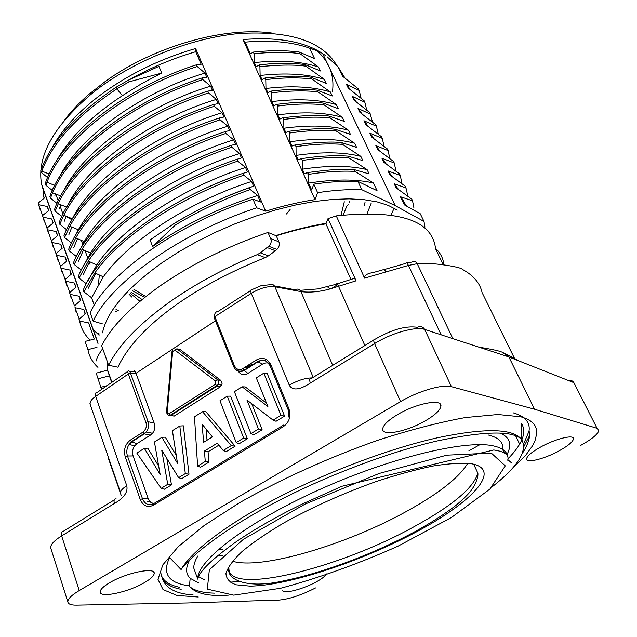 <?xml version="1.0" encoding="UTF-8"?>
<svg xmlns="http://www.w3.org/2000/svg" width="637" height="637" viewBox="0 0 637 637"><rect width="100%" height="100%" fill="white"/><g stroke="black" fill="none" stroke-linecap="round" stroke-linejoin="round"><path stroke-width="0.96" d="M286.459 213.992L290.161 209.414M130.091 293.06L139.909 301.317M349.713 202.271L349.641 201.674M129.048 294.127L131.716 297.009M310.585 174.052L303.331 173.583M260.382 252.841L268.416 255.875L265.247 257.619C188.616 288.258 135.482 329.472 117.925 367.207L108.616 365.248L101.665 345.732C111.427 326.367 131.485 306.023 161.846 284.715C193.043 263.415 228.42 245.993 267.978 232.441L270.574 238.509C271.816 240.85 271.322 243.326 269.085 245.954L260.382 252.841L257.268 254.633C224.32 268.185 194.811 284.182 168.725 302.631C138.436 324.599 118.402 345.477 108.616 365.248M268.416 255.875L275.391 250.747L267.222 247.586M270.574 238.509L278.887 241.821C279.93 244.098 279.332 246.591 277.079 249.29L275.391 250.747M278.887 241.821L276.291 235.801L267.978 232.441M98.002 343.518L43.889 191.108L43.396 195.328L44.136 198.25M47.528 201.356L48.054 202.367M48.109 208.633L47.608 207.59M43.396 195.328L44.367 198.059L38.164 203.092M38.244 203.362L40.043 209.382M42.568 215.537L38.761 204.756M38.148 203.099L38.714 204.708M38.73 204.708L47.361 206.523L48.484 210.688M47.361 206.523L48.762 210.465L42.536 215.561M42.568 215.664L44.423 222.058M47.027 228.309L43.125 217.233M42.528 215.569L43.093 217.169M43.101 217.169L51.78 218.993L52.911 223.197M51.788 218.993L53.189 222.966L46.971 228.11L48.643 233.867M51.478 240.738L47.56 229.869M57.386 235.817L56.239 231.581L47.536 229.774L46.987 228.118M61.263 245.747L60.905 245.03M56.239 231.581L57.664 235.586L51.39 240.81L53.213 247.084M55.96 253.566L51.971 242.458L60.738 244.282L61.893 248.557M51.39 240.81L51.971 242.458M60.738 244.282L62.179 248.319L55.897 253.614L58.238 261.186M60.547 266.401L56.566 255.302M56.558 255.238L55.905 253.622M56.55 255.262L65.277 257.085L66.439 261.401M65.285 257.085L66.718 261.162L60.427 266.505L62.179 272.588M65.157 279.444L60.419 266.513M61.017 268.201L69.863 270.016L71.033 274.38M69.863 270.016L71.32 274.133L65.046 279.539M80.342 300.656L79.139 296.213L70.221 294.39L69.616 292.678L75.946 287.199L74.481 283.043L65.619 281.228L65.054 279.547L66.67 285.225M69.815 292.51L65.635 281.259M74.473 283.051L75.66 287.446M69.608 292.678L71.248 298.427M74.481 305.792L70.213 294.398M79.147 296.213L80.636 300.401L74.346 305.911M74.967 307.647L76.042 311.764M79.314 319.049L74.983 307.743M99.316 333.947L95.924 332.49M79.036 319.304L85.35 313.715L83.853 309.486L85.055 313.977M74.959 307.663L83.845 309.478M99.093 335.221L92.986 329.385M79.052 319.32L80.74 325.356M90.136 340.134C84.61 334.839 81.122 328.517 79.681 321.159M91.839 332.036L88.591 322.887L79.649 321.064L79.052 319.304M88.599 322.887L94.324 339.059L85.071 341.424L87.954 349.633L96.975 347.308M97.963 367.39C92.604 362.485 89.268 356.569 87.954 349.633M386.086 163.813L381.937 158.231L394.271 163.008L393.539 161.464L377.781 149.599L375.862 145.594L380.058 151.2M394.239 163.024L396.007 171.13M390.115 175.095L389.661 172.794M398.507 189.452L394.215 183.775L396.174 187.867L411.757 199.134L412.561 200.79L400.442 196.745L404.336 204.843L420.269 213.745L424.011 221.461L424.943 227.106M400.458 196.753L406.557 206.085M412.537 200.806L413.962 208.108M404.224 204.612L403.277 200.153M401.995 198.489L402.393 200.806M405.53 186.378L407.919 196.204M394.207 183.775L406.302 188.026M331.535 288.553L337.626 284.604M405.506 186.386L390.003 175.024L388.037 170.931L392.304 176.6M395.895 185.693L396.318 187.979M393.363 209.844L391.174 214.98M400.307 175.517L401.923 183.615M388.037 170.923L400.323 175.509L399.542 173.885M399.534 173.885L383.88 162.276M383.864 162.252L381.937 158.231M383.896 160.564L384.326 162.586M371.785 137.106L387.535 149.082L389.979 158.486M375.854 145.586L388.299 150.666M369.882 133.133L373.959 138.667M371.769 137.082L369.874 133.133L382.288 138.38L384.055 146.16M368.035 126.277L363.91 120.727L365.789 124.637L381.499 136.756L382.288 138.38M372.096 135.848L372.51 137.624M378.29 134.16L376.403 126.214L363.91 120.727M362.111 113.999L358.034 108.465L359.889 112.351L375.663 124.669L376.419 126.198M366.251 123.61L366.665 125.274M369.818 112.55L372.51 122.041M358.018 108.457L370.646 114.23M369.786 112.574L354.029 100.16M354.021 100.144L352.173 96.306L356.218 101.793M360.431 111.475L360.845 113.06M364.85 102.27L366.721 110.002M352.173 96.306L364.874 102.262L364.165 100.797L348.216 88.057L346.369 84.219L350.414 89.721M354.745 99.563L355.127 100.972M359.188 90.422L361.099 98.241M346.369 84.219L359.157 90.438L358.408 88.949L342.467 76.114M342.459 76.09L337.905 66.606L344.943 78.001M347.308 85.334L347.627 86.831M327.068 56.725L337.905 66.606M580.251 445.645C591.415 439.506 597.61 434.506 598.812 430.652L597.068 428.311L534.547 409.217L451.426 386.683C442.755 383.944 418.119 391.094 400.562 401.605L79.243 590.555C71.551 595.173 67.745 598.947 67.825 601.861C68.175 604.123 71.081 605.222 76.551 605.15L187.589 602.968L279.189 600.078C289.421 599.098 301.548 595.054 315.57 587.927M558.864 450.98C567.686 446.115 572.544 442.15 573.451 439.108C574.877 434.044 556.005 438.479 540.861 446.911C532.102 451.808 527.34 455.726 526.592 458.656C525.453 463.656 544.038 459.158 558.864 450.98M282.812 590.228C282.175 594.568 302.734 589.4 316.127 581.979C322.473 578.492 325.802 575.737 326.136 573.714M50.968 548.744L50.665 547.772C50.522 544.571 54.177 540.614 61.646 535.9L114.405 503.469C124.024 497.951 128.148 492.043 126.771 485.736C122.67 488.34 120.608 490.586 120.6 492.481M116.093 498.795C114.15 498.946 113.593 500.507 114.405 503.469M120.696 492.982L89.921 403.699M452.843 338.637L417.227 263.686C430.954 261.95 461.483 267.11 462.12 269.22C473.355 275.264 480.011 283.067 482.105 292.622L514.481 358.328M513.127 357.66L502.975 352.627L508.875 356.943L534.547 409.217M518.972 360.932C513.04 357.5 508.493 355.303 505.332 354.347M400.562 401.605L374.556 343.582C391.644 332.912 415.834 326.16 424.68 329.433L508.875 356.943L573.857 382.654C572.575 380.663 570.784 379.955 568.467 380.52M270.566 364.085C268.034 362.485 265.398 362.485 262.651 364.093L247.952 373.401C243.931 375.655 240.706 374.922 238.27 371.204M146.327 431.982C148.477 428.797 149.074 425.381 148.11 421.726L154.122 423.016C155.364 426.83 154.855 430.222 152.601 433.176L150.372 435.151L136.891 443.686L134.574 445.892C132.496 449.013 132.002 452.366 133.101 455.949L148.381 499.121L150.778 502.354L153.66 503.644M154.122 423.016L136.087 373.497L130.537 373.242C129.709 370.925 128.738 370.336 127.631 371.49L128.348 373.975L95.669 396.405C91.8 399.08 89.952 401.493 90.104 403.643M153.445 503.787C148.564 505.834 144.917 504.162 142.505 498.771L127.464 455.988C126.206 451.864 126.771 448.002 129.16 444.403L131.827 441.863L144.344 433.908L146.303 432.013M234.448 368.138C236.972 371.626 240.237 372.414 244.234 370.495L257.905 361.816C262.555 359.34 266.433 360.231 269.531 364.499M215.394 384.23L215.656 381.165L174.896 350.119L172.651 351.592L167.197 412.059L167.945 413.716L169.171 413.652L215.394 384.23L217.066 386.086L218.841 383.02L218.602 381.165L217.599 379.787L220.816 380.4L222.106 383.315L221.668 385.226L220.267 386.85L174.148 416.104L170.62 415.38M220.816 380.4L180.112 349.506L178.105 349.076M250.946 433.606L253.845 434.808L262.133 429.768L258.479 429.019L246.973 400.076L273.082 420.125L280.973 415.316L263.822 373.163L256.321 377.884L267.898 406.565L242.132 386.81L234.4 391.675L250.946 433.606L258.479 429.019M262.133 429.768L251.758 403.754M280.973 415.316L284.58 416.112L276.084 421.28L273.082 420.125M284.58 416.112L267.078 373.218L263.822 373.163M266.529 403.181L245.277 386.914L242.132 386.81M236.216 442.588L239.146 443.742L247.339 438.758L243.66 438.049L227.258 396.166L219.964 400.761L236.216 442.588L243.66 438.049M247.339 438.758L230.602 396.142L227.258 396.166M202.08 424.146L212.392 436.91L203.649 442.309L202.08 424.146M207.041 440.215L206.07 429.091M197.613 466.101L200.48 467.255L208.928 462.12L208.052 451.8L204.405 451.076L217.321 443.153L223.213 450.51L231.279 445.597L202.566 411.709L194.476 416.797L197.613 466.101L205.281 461.435L204.405 451.076M208.928 462.12L205.281 461.435M208.052 451.8L218.921 445.144M231.279 445.597L235.133 446.179L226.278 451.569L223.213 450.51M235.133 446.179L205.855 411.693L202.566 411.709M161.169 488.308L167.746 484.303L161.726 450.128L178.631 477.67L185.303 473.602L179.809 426.018L172.404 430.684L177.492 463.258L161.878 437.301L154.433 441.99L160.15 474.477L144.352 448.329L136.844 453.05L161.169 488.308L164.354 489.224L171.488 484.884L167.746 484.303M171.488 484.884L166.806 458.401M185.303 473.602L188.998 474.239L181.768 478.634L178.631 477.67M188.998 474.239L183.368 425.819L179.809 426.018M176.258 455.351L165.294 437.173L161.878 437.301M158.677 466.125L147.8 448.169L144.352 448.329M134.168 371.586C134.439 370.24 135.052 370.814 136.023 373.322L215.441 320.793M129.598 371.53L134.176 371.594M364.858 345.533L338.589 286.443C337.451 283.991 336.702 283.226 336.352 284.158L352.89 278.831C353.766 277.716 354.833 278.377 356.091 280.813L329.958 288.967C319.336 291.865 309.662 292.741 300.943 291.611L274.889 286.746C267.866 285.933 260 288.131 251.289 293.323L214.86 316.645L234.432 365.837C236.916 369.794 239.679 370.742 242.729 368.672L256.392 359.977C262.667 356.824 267.5 358.44 270.9 364.834L288.943 408.819C291.197 416.208 289.365 422.132 283.449 426.591L153.398 505.213C147.561 507.896 143.174 505.993 140.244 499.512L125.218 456.697C123.435 449.754 125.147 444.236 130.338 440.143L142.855 432.181C146.104 429.37 147.107 426.121 145.873 422.427L128.348 373.975L130.537 373.242M214.908 316.772L214.382 317.943M250.859 290.408L218.411 311.214C215.433 311.756 214.247 313.563 214.86 316.645L214.159 317.584M332.713 365.343L300.943 291.611C299.454 289.102 297.455 288.481 294.955 289.747L274.404 285.894M312.313 377.908C305.306 377.94 297.63 380.369 289.286 385.194C292.534 390.823 299.565 390.099 310.378 383.02L374.556 343.582C373.33 340.508 373.473 339.075 375.01 339.282C391.707 329.56 405.849 325.571 417.442 327.307C420.484 325.913 422.896 326.622 424.68 329.433L451.426 386.683M313.086 377.112L274.889 286.746C273.384 284.174 271.362 283.537 268.822 284.85L261.066 285.687L252.356 289.461C250.755 289.294 250.405 290.583 251.289 293.323L289.286 385.194M127.472 371.594L97.23 392.4C95.431 392.448 94.913 393.777 95.669 396.405L126.771 485.736M108.242 456.745L108.155 457.581M108.194 456.618L108.401 458.353M111.642 382.431L107.478 370.185L96.203 373.147L101.538 389.414M443.798 264.673C443.248 258.303 440.382 252.778 435.214 248.088L443.209 264.602M406.74 262.985L411.956 262.07C413.986 260.78 415.738 261.313 417.227 263.686L408.421 265.43C407.282 263.073 406.446 262.372 405.92 263.336L384.35 269.507M502.975 352.627C500.929 351.242 492.95 349.426 479.032 347.189M373.752 340.054L311.159 378.617C309.518 378.505 309.256 379.978 310.378 383.02M425.42 420.77C434.952 415.149 440.103 410.316 440.892 406.255C442.572 398.404 416.471 403.205 397.703 414.496C388.267 420.173 383.267 424.951 382.694 428.844C381.547 436.624 407.154 431.607 425.42 420.77M144.44 582.624C150.85 578.866 154.106 575.752 154.202 573.284C155.038 566.858 125.887 572.894 109.596 582.751C103.298 586.51 100.16 589.575 100.176 591.956C99.89 598.326 128.547 592.131 144.44 582.624M364.292 205.417L365.017 202.455M117.033 312.019L115.034 310.864M98.472 284.038L99.34 274.993M116.03 309.455L118.259 310.617M64.257 120.393C70.826 111.594 78.964 102.971 88.662 94.523L105.232 81.496C153.891 46.055 226.254 25.846 273.504 33.291M336.822 65.515C322.322 41.15 289.747 30.48 239.09 33.514C190.383 38.013 133.189 60.961 93.965 91.832C54.161 125.003 36.683 155.731 41.532 184.013L43.802 191.817M45.426 195.448L45.952 196.459M65.977 216.532L71.885 219.669M315.872 49.797C329.042 61.048 334.592 74.967 332.506 91.553M367.191 213.475L371.172 203.251M41.373 172.444L41.819 171.154C52.369 142.664 77.388 115.225 116.874 88.846L129.215 81.791L161.734 73.08L141.478 83.742L122.4 95.661L116.874 88.838M129.215 81.791L128.539 80.095L158.947 66.367L161.734 73.08M116.874 88.846L116.213 87.165M128.539 80.095L116.221 87.173C76.09 114.023 50.952 141.9 40.792 170.804M41.333 172.444L40.752 170.804M47.592 177.58L41.349 172.46M55.698 162.339C68.764 138.532 90.995 116.308 122.4 95.661M175.239 225.1L152.641 246.559L150.085 239.95L174.498 223.245L175.239 225.1C198.64 210.935 223.651 199.078 250.253 189.539L257.603 195.463C218.65 207.949 183.775 224.877 152.991 246.256M174.538 223.34C199.333 208.132 225.689 195.742 253.606 186.163L249.457 187.692C222.87 197.223 197.884 209.071 174.498 223.245M249.457 187.692L250.253 189.539M257.603 195.463L260.414 201.985L252.985 199.15C176.608 224.136 106.849 274.603 90.191 312.727L93.201 321.183C110.042 283.33 180.12 232.959 256.695 207.813L265.669 211.181L195.623 48.516C158.135 59.456 125.059 75.986 96.386 98.098C75.763 114.445 60.937 131.126 51.908 148.158M94.252 305.187L91.577 297.718L103.337 276.816C130.569 238.461 194.779 199.373 251.591 181.481L253.606 186.163M243.031 173.352C167.563 198.561 98.775 250.389 83.256 290.074L83.901 291.873L94.857 272.907C119.907 236.908 180.494 196.546 243.812 175.191L251.583 181.457M91.577 297.71L83.909 291.865M243.82 175.183L243.039 173.36M231.613 177.452C216.023 183.352 202.056 189.531 189.715 195.981M95.773 273.345L88.193 288.346M88.017 280.63L96.8 264.92C121.898 226.883 185.853 186.203 245.571 167.491L247.482 171.942L243.223 173.304M79.012 278.09L88.336 261.098C112.295 224.288 173.383 182.684 237.72 161.129L245.563 167.483M86.298 283.728L78.988 278.098L78.343 276.315M236.94 159.314C161.822 184.26 93.623 236.2 78.375 276.315M236.94 159.29L237.72 161.113M89.53 261.656L83.304 274.69M83.566 265.892L90.573 252.969C115.934 212.408 181.919 171.393 239.592 153.581L241.471 157.968L236.948 159.29M74.147 264.474L82.046 249.314C104.906 211.715 166.504 168.901 231.812 147.195L231.048 145.403C156.2 170.071 88.439 222.178 73.518 262.715L74.147 264.474M81.305 270.008L74.163 264.459M231.804 147.195L239.576 153.557M83.527 249.967L78.47 261.21M235.563 144.225L231.056 145.411M79.41 250.819L84.251 241.598C106.865 202.025 172.046 158.812 233.691 139.869L235.555 144.217M69.337 250.946L75.755 237.935C97.397 199.516 159.481 155.348 225.848 133.42L233.683 139.853M76.344 256.464L69.314 250.954L68.685 249.194M225.092 131.644C150.603 156.073 83.391 208.267 68.708 249.186M227.823 126.237L229.67 130.529L225.092 131.62L225.848 133.396M77.499 238.7L73.669 247.785M75.11 236.184L78.399 229.742C101.609 186.983 169.386 143.898 227.831 126.23M219.295 117.98C145.101 142.155 78.311 194.508 63.939 235.849L64.552 237.569L69.943 226.111C90.542 186.999 152.944 141.772 220.068 119.78M71.448 242.992L64.568 237.561M220.06 119.78L227.815 126.214M220.068 119.772L219.303 117.988M71.862 227.114L68.915 234.551M71.153 221.166L72.339 218.778C93.233 176.393 160.803 131.095 222.026 112.741L223.866 117.033L219.311 117.996M66.582 229.678L59.782 224.272L63.788 215.25C82.969 175.286 145.929 128.499 214.255 106.244L222.01 112.725M214.255 106.244L213.522 104.532C139.678 128.475 73.382 180.9 59.201 222.592M59.774 224.264L59.177 222.592M66.105 216.214L64.194 221.397M66.925 206.81C87.03 163.343 155.014 117.646 216.293 99.428L218.109 103.664L213.522 104.532M61.773 216.469L55.156 211.166L58.27 203.713C76.329 163.072 139.511 115.209 208.562 92.906M208.554 92.906L216.285 99.412M208.562 92.898L207.797 91.107C134.216 114.779 68.366 167.372 54.535 209.462M54.535 209.477L55.14 211.181M60.77 204.803L59.536 208.379M63.111 191.896C84.251 148.118 151.383 103.624 210.6 86.178L212.392 90.366L207.797 91.115M57.004 203.386L50.466 198.099L52.568 192.804C69.242 151.383 132.735 102.095 202.789 79.577M202.797 79.561L210.584 86.162M202.088 77.953C128.865 101.402 63.549 154.043 49.909 196.475M50.458 198.099L49.877 196.475M59.257 177.357C79.848 135.45 144.257 90.972 204.971 73.104L206.762 77.276L202.096 77.929L202.781 79.553M55.411 193.903L54.909 195.479M197.255 66.503L196.522 64.791C123.562 87.978 58.636 140.745 45.283 183.544L45.896 185.271L46.979 182.333C62.068 140.108 126.038 89.212 197.255 66.511M52.298 190.463L45.912 185.263M197.247 66.511L204.963 73.096M130.131 79.306C150.921 67.618 172.802 58.413 195.758 51.701L201.165 64.257L196.53 64.807M195.758 51.701L195.623 48.516M62.952 214.024L60.204 206.372M58.214 200.814L55.562 193.449M102.366 323.835L93.201 321.183M252.985 199.15L256.695 207.813M367.119 169.641C349.96 165.453 328.358 165.302 302.32 169.187L302.272 160.444C319.511 157.825 335.054 156.973 348.909 157.896L367.119 169.641L369.142 173.917L354.307 169.641L355.143 171.425L373.449 183.01L377.072 190.678L357.914 181.386C344.641 180.828 329.926 181.76 313.778 184.181L311.676 189.977L308.579 183.098L308.555 174.371C325.778 171.616 341.313 170.628 355.151 171.417M373.449 183.01C356.314 179.021 334.688 179.053 308.579 183.098M354.315 169.641C345.214 168.558 329.695 169.538 307.743 172.571L304.295 173.575L302.32 169.187M308.555 174.371L307.743 172.571M348.909 157.896L348.089 156.137C334.234 155.205 318.691 156.033 301.46 158.637L298.06 159.736L296.101 155.396L296.03 146.645C313.117 144.129 328.596 143.365 342.459 144.352L360.853 156.399L362.843 160.612L348.089 156.137M302.272 160.444L301.452 158.645M360.853 156.399C343.669 152.004 322.091 151.67 296.109 155.388M348.479 130.267C331.256 125.489 309.725 124.812 283.879 128.228L283.752 119.453C300.752 117.128 316.167 116.571 330.006 117.789L348.479 130.267L350.438 134.407L335.38 129.311L336.161 130.967L354.618 143.237L356.601 147.418L341.647 142.616L342.459 144.352M341.647 142.616C332.379 141.422 316.908 142.178 295.234 144.878L291.905 146.064L289.962 141.756M296.03 146.637L295.234 144.878M354.618 143.237C337.427 138.659 315.872 138.165 289.962 141.748L289.867 132.998C306.93 130.497 322.362 129.829 336.153 130.975M335.373 129.319C326.303 127.965 310.896 128.602 289.142 131.23M289.867 132.99L289.071 131.23L285.798 132.496L283.879 128.236M342.364 117.335C325.133 112.391 303.626 111.563 277.851 114.851L277.7 106.068C294.764 103.807 310.187 103.385 323.978 104.802L342.364 117.335L344.306 121.444L329.21 116.109L330.006 117.797M329.218 116.109C320.817 114.7 305.402 115.241 282.971 117.726L279.762 119.087L277.851 114.851M283.752 119.453L282.971 117.726M323.978 104.802L323.174 103.075C309.439 101.665 294.087 102.087 277.111 104.333M277.7 106.06L276.928 104.349L273.775 105.782L271.888 101.602L271.72 92.819L270.94 91.091L267.843 92.612L265.971 88.471L265.78 79.649C282.669 77.555 297.997 77.332 311.788 78.972L311.127 77.292C302.002 75.62 286.634 75.851 265.032 77.985L261.974 79.585L260.127 75.477L259.912 66.654C279.532 64.727 294.835 64.56 305.808 66.168L324.4 79.394L326.303 83.407L311.421 77.411M317.807 91.736L336.328 104.587L338.263 108.68L323.174 103.067M336.328 104.587C319.081 99.46 297.598 98.464 271.888 101.602M271.72 92.827C288.617 90.709 303.968 90.35 317.783 91.752L317.154 90.159C303.331 88.702 287.956 89.013 271.036 91.099M311.812 78.956L330.34 91.935L332.251 95.972L317.433 90.263M330.34 91.935C313.078 86.624 291.619 85.469 265.979 88.463M265.78 79.657L265.032 77.993M324.4 79.394C307.13 73.916 285.702 72.61 260.127 75.477M318.54 67.012C301.245 61.351 279.842 59.878 254.33 62.593L254.083 53.747C272.891 51.86 288.211 51.844 300.035 53.691L318.54 67.012L320.411 70.962L305.067 64.6L305.808 66.176M305.067 64.6C291.236 62.737 275.996 62.848 259.339 64.95M259.912 66.646L259.148 64.966L256.154 66.654L254.33 62.601M300.043 53.691L299.191 52.035C285.456 50.259 270.168 50.283 253.343 52.099L250.397 53.866L245.11 42.122L243.023 39.542C275.638 36.946 301.182 40.999 319.647 51.677L325.411 55.459M254.083 53.755L253.343 52.099M245.11 42.122C270.677 39.924 292.184 41.938 309.63 48.173L314.559 58.588L299.191 52.035M309.63 48.173L319.647 51.677M265.669 211.181C282.82 205.878 299.271 202.033 315.044 199.628L317.616 192.677L313.778 184.181M243.023 39.534L315.044 199.628M317.616 192.677C333.796 190.2 348.519 189.205 361.8 189.699L395.203 205.616L322.696 53.667M357.914 181.386L361.8 189.699M395.203 205.616L424.011 221.461M397.313 210.114L388.307 205.417L377.208 201.913L364.117 199.692L349.195 198.848L332.641 199.437L314.71 201.475L295.687 204.963L275.909 209.868L255.724 216.126L235.523 223.611L215.672 232.202L196.554 241.734L178.503 252.021L161.862 262.874C126.779 288.131 106.992 311.453 102.485 332.84M255.206 363.536L246.439 366.307M200.512 396.604L199.301 396.771M441.162 334.815L408.421 265.43L364.595 278.154L336.28 215.887C399.12 209.469 432.197 220.291 435.509 248.35M107.231 361.354L107.478 370.185M336.28 215.887L328.015 218.61L325.945 223.85C310.108 226.414 293.553 230.395 276.291 235.801M364.595 278.154C364.141 275.351 367.151 273.448 373.624 272.437L383.585 269.61C384.015 268.806 384.716 269.602 385.696 272.015M329.958 288.967L327.163 286.546L318.062 288.895L300.075 290.337M325.945 223.85L350.955 279.444M337.164 284.022L327.8 286.379M328.015 218.61L356.091 280.813M89.721 261.743L90.064 264.339L89.252 262.133M348.152 204.716L347.42 205.831M513.279 412.864C525.143 416.327 530.39 422.442 529.013 431.217L523.622 443.981M179.435 587.258C170.039 585.299 164.099 581.565 161.631 576.055M467.765 463.274C458.974 477.702 438.519 493.763 406.398 511.463C346.584 544.651 261.258 570.107 232.481 561.213M198.513 582.855L190.168 578.3C185.63 574.009 185.463 567.87 189.659 559.883M500.459 433.176C509.942 437.523 512.14 444.602 507.052 454.428M197.876 555.99C195.033 560.584 193.672 564.613 193.775 568.077L196.061 574.415M198.019 576.374L204.588 579.797M229.909 582.186L238.294 581.581M502.8 449.507C503.564 442.397 498.771 437.571 488.436 435.039M492.544 486.509C518.351 466.157 528.001 450.439 521.512 439.339L521.512 439.339C512.626 430.429 484.454 430.978 436.998 440.987C389.82 451.928 328.533 474.931 278.417 500.77C228.309 526.552 192.963 553.386 181.075 569.55L181.075 569.55C191.395 551.363 226.748 524.251 277.206 497.975C327.673 471.746 389.557 448.575 437.062 437.866C484.59 427.833 512.737 428.327 521.512 439.339L521.48 423.47C526.974 432.22 522.42 444.061 507.816 458.998M189.476 585.857C168.534 583.205 161.909 573.77 169.609 557.574L181.075 569.55M131.047 292.104L142.075 299.525M344.314 201.738L341.042 215.266M145.793 296.539L133.889 289.333M265.247 257.619L257.268 254.633M529.013 431.217L529.904 432.985L529.021 436.64L523.853 446.68M198.25 597.02L176.943 595.444L163.056 589.591L157.968 579.359L162.817 564.892L178.256 546.657L204.182 525.509L239.592 502.689C280.543 479.311 329.855 457.04 378.577 440.008C410.419 429.792 439.347 422.307 465.368 417.553L497.927 414.504L520.939 416.813L525.971 418.525L530.048 420.659L533.161 423.207L535.327 426.145L536.553 429.434L536.88 433.056L534.881 441.194L532.628 445.653L525.756 455.216L510.086 470.807M597.068 428.311L573.857 382.654M468.92 450.789L479.956 444.642M222.592 549.588L218.451 549.428M222.401 555.591L217.989 555.448M79.243 590.555L61.646 535.9C60.905 532.962 61.542 531.377 63.549 531.162L114.262 499.918M256.392 359.977L257.555 361.593L262.651 364.093M288.282 409.902L288.911 417.116L288.282 409.902M283.346 425.205L153.732 503.62L153.398 505.213M140.244 499.512L142.505 498.771L148.158 498.548M125.218 456.697L127.464 455.988L133.101 455.949M134.574 445.892L129.16 444.403L131.453 441.664L136.891 443.686M145.873 422.427L148.11 421.726L130.609 373.425L128.395 374.102M142.855 432.181L144.344 433.908L150.372 435.151M247.952 373.401L243.883 370.272L257.555 361.593L262.086 359.929C264.339 361.235 263.431 356.847 270.112 365.734L270.271 365.964M167.435 414.798L170.843 415.459L217.066 386.086L220.267 386.85M215.656 381.165L217.599 379.787L176.831 348.805L180.112 349.506M174.896 350.119L176.831 348.805M172.651 351.592L171.95 351.751L166.512 412.067M167.197 412.059L166.504 412.131C167.42 415.117 168.686 416.136 170.31 415.205L218.427 384.509L221.668 385.226M169.171 413.652L170.286 415.189L174.148 416.104M130.338 440.143L131.453 441.664L146.319 432.045M283.449 426.591L283.6 425.046M288.943 408.819L288.131 409.687L270.112 365.734L270.9 364.834M242.729 368.672L243.883 370.264C239.377 372.199 235.977 371.013 233.691 366.705L233.875 366.952M234.432 365.837L233.707 366.697L214.136 317.505M106.905 385.696L100.877 387.264M109.476 375.83L98.17 378.744M181.179 589.321C168.829 587.043 162.196 581.899 161.288 573.881C162.921 586.701 173.527 593.716 193.099 594.918M90.398 93.193L90.844 94.332M193.775 568.077L197.773 579.16C196.499 561.316 245.548 523.112 317.465 490.514C389.279 457.844 465.766 439.434 493.492 445.924C501.821 447.763 506.519 451.155 507.578 456.092M491.278 453.066L446.768 455.168L379.214 473.442L304.932 504.162L243.493 539.236L209.366 569.677L207.328 589.137L233.691 595.149L280.352 588.325C318.444 578.157 357.644 564.111 397.95 546.196L451.378 517.523L489.877 489.12L505.268 465.862L491.278 453.066M413.254 527.157C339.29 568.196 228.707 595.834 228.914 568.698C226.557 578.364 244.855 590.141 285.567 580.426C324.735 572.36 375.758 552.948 416.08 531.043C431.599 522.475 444.873 513.932 455.909 505.412C462.884 499.496 467.869 494.654 470.878 490.888L474.342 485.713C477.137 479.828 478.299 475.632 477.846 473.124C473.705 487.87 452.174 505.882 413.254 527.157M284.381 522.603C312.536 507.06 342.993 493.42 375.734 481.691C396.628 474.804 415.802 469.565 433.248 465.981C449.196 463.457 462.048 462.733 471.802 463.808C502.641 469.628 472.336 502.028 417.124 531.505C362.103 561.117 288.696 585.618 250.046 586.128L236.295 584.822C229.615 582.537 226.167 578.738 225.96 573.435C227.791 567.288 233.214 559.939 242.227 551.379C253.263 542.278 267.317 532.691 284.381 522.603M511.352 462.741L507.856 459.651M190.168 578.3L189.428 586.414C194.237 590.666 202.685 592.912 214.773 593.151M132.448 290.727L144.758 297.36M343.16 215.019L346.926 205.862M268.503 246.177L276.697 249.362M529.904 432.985C529.634 439.355 527.141 446.107 522.42 453.233M572.631 437.476L573.451 439.108M515.652 435.883L519.617 444.14M67.825 601.861L50.649 547.716M146.104 431.942L152.132 433.192M172.659 350.302L171.982 351.64M214.032 315.45L214.128 317.505M90.151 402.735L89.928 403.754M108.155 457.637L121.309 495.737M439.665 403.587L440.892 406.255M153.851 572.273L154.202 573.284M49.216 174.005L41.819 171.154M103.329 276.848L94.857 272.923M96.8 264.944L88.336 261.122M90.565 252.993L82.046 249.33M84.243 241.622L75.755 237.943M78.391 229.758L70.15 226.422M72.331 218.794L63.788 215.25M66.742 207.105L58.453 203.912M60.746 195.949L52.56 192.812M54.718 185.375L46.987 182.286M98.082 343.255L41.532 184.013M111.929 382.232L107.335 369.293M252.196 365.439L243.629 368.098M326.168 223.284C310.1 225.984 293.307 230.092 275.805 235.61M102.7 348.638C98.655 354.276 96.521 358.368 96.298 360.908M87.659 257.778L85.032 250.612M82.706 244.282L81.257 240.324M77.786 230.849L77.212 229.28M502.768 449.802L504.249 452.915M507.705 460.201C509.353 454.937 504.703 451.529 493.755 449.977L342.013 486.246L302.018 504.138L286.953 511.694C267.277 522.006 250.349 532.038 236.16 541.776C211.81 559.23 199.007 571.692 197.773 579.16M473.848 464.604L477.846 473.124M228.715 595.125C209.008 596.606 195.909 593.708 189.428 586.414M147.314 501.518L150.149 501.781"/></g></svg>
